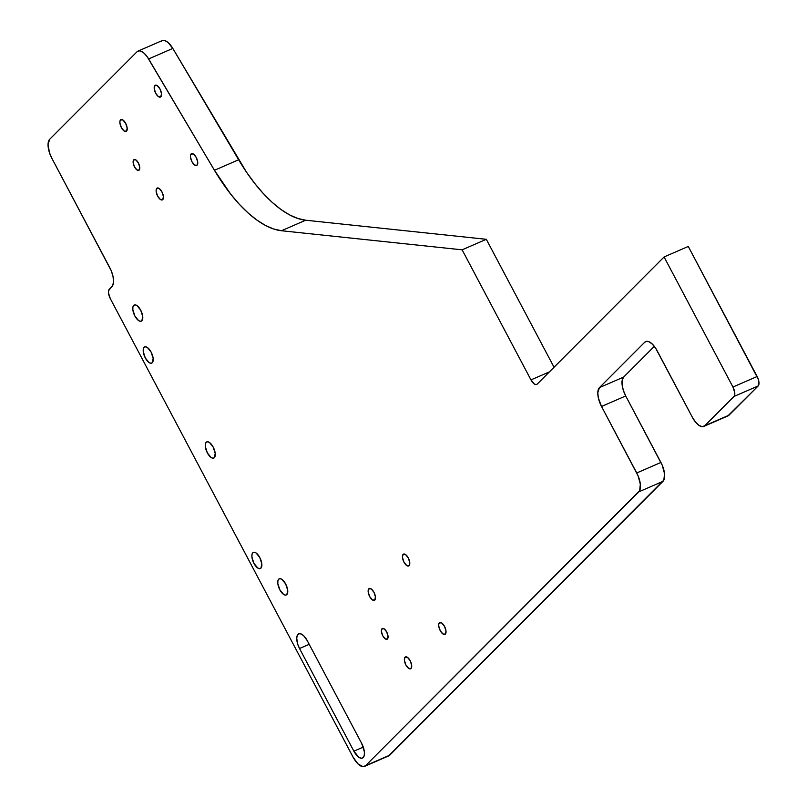 <?xml version="1.0" encoding="UTF-8"?>
<svg xmlns="http://www.w3.org/2000/svg" width="807" height="807" viewBox="0 0 807 807"><rect width="100%" height="100%" fill="white"/><g stroke="black" fill="none" stroke-linecap="round" stroke-linejoin="round"><path stroke-width="1.21" d="M133.74 159.826A5.881 2.592 -113.5 0 1 138.4 163.014A5.881 2.592 -113.5 0 1 139.167 170.095A5.881 2.592 66.5 0 1 134.507 166.908A5.881 2.592 66.5 0 1 133.74 159.826A5.881 2.592 -113.5 0 1 134.113 159.574A5.881 2.592 -113.5 0 1 138.622 163.468A5.881 2.592 -113.5 0 1 139.167 170.095A5.881 2.592 66.5 0 1 138.794 170.358A5.881 2.592 66.5 0 1 134.285 166.464A5.881 2.592 66.5 0 1 133.74 159.826L134.557 159.473L133.195 160.966L133.155 162.711L134.507 166.908L136.998 169.974L139.167 170.095L139.752 167.22L138.4 163.014L135.909 159.957L133.74 159.826L134.557 159.473M382.004 628.724A5.881 2.592 -113.5 0 1 386.664 631.911A5.881 2.592 -113.5 0 1 387.441 638.993A5.881 2.592 66.5 0 1 382.78 635.805A5.881 2.592 66.5 0 1 382.004 628.724A5.881 2.592 -113.5 0 1 382.377 628.461A5.881 2.592 -113.5 0 1 386.886 632.365A5.881 2.592 -113.5 0 1 387.441 638.993A5.881 2.592 66.5 0 1 387.067 639.245A5.881 2.592 66.5 0 1 382.548 635.351A5.881 2.592 66.5 0 1 382.004 628.724L382.821 628.371L381.469 629.853L381.429 631.599L382.78 635.805L385.272 638.862L387.441 638.993L388.016 636.108L386.664 631.911L384.172 628.855L382.004 628.724L382.821 628.371M120.546 119.87A6.466 2.855 -113.5 0 1 125.68 123.38A6.466 2.855 -113.5 0 1 126.528 131.168A6.466 2.855 66.5 0 1 121.403 127.657A6.466 2.855 66.5 0 1 120.546 119.87A6.466 2.855 -113.5 0 1 120.959 119.587A6.466 2.855 -113.5 0 1 125.922 123.874A6.466 2.855 -113.5 0 1 126.528 131.168L126.528 131.168A6.466 2.855 66.5 0 1 126.114 131.45A6.466 2.855 66.5 0 1 121.151 127.163A6.466 2.855 66.5 0 1 120.546 119.87L121.454 119.486L119.961 121.121L119.91 123.037L121.403 127.657L124.147 131.027L126.528 131.168L127.163 128L125.68 123.38L122.936 120.011L120.546 119.87L121.454 119.486M156.79 188.324A6.466 2.855 -113.5 0 1 161.914 191.834A6.466 2.855 -113.5 0 1 162.772 199.622A6.466 2.855 66.5 0 1 157.647 196.111A6.466 2.855 66.5 0 1 156.79 188.324A6.466 2.855 -113.5 0 1 157.204 188.041A6.466 2.855 -113.5 0 1 162.167 192.328A6.466 2.855 -113.5 0 1 162.772 199.622L162.772 199.622A6.466 2.855 66.5 0 1 162.358 199.904A6.466 2.855 66.5 0 1 157.395 195.617A6.466 2.855 66.5 0 1 156.79 188.324L157.688 187.93L156.205 189.574L156.155 191.491L157.647 196.111L160.381 199.48L162.772 199.622L163.407 196.454L161.914 191.834L159.181 188.465L156.79 188.324L157.688 187.93M154.863 85.481A6.466 2.855 -113.5 0 1 159.988 88.992A6.466 2.855 -113.5 0 1 160.845 96.779A6.466 2.855 66.5 0 1 155.711 93.269A6.466 2.855 66.5 0 1 154.863 85.481A6.466 2.855 -113.5 0 1 155.277 85.199A6.466 2.855 -113.5 0 1 160.24 89.486A6.466 2.855 -113.5 0 1 160.845 96.779L160.845 96.779A6.466 2.855 66.5 0 1 160.432 97.062A6.466 2.855 66.5 0 1 155.469 92.775A6.466 2.855 66.5 0 1 154.863 85.481L155.761 85.098L154.268 86.732L154.228 88.649L155.711 93.269L158.454 96.638L160.845 96.779L161.481 93.612L159.988 88.992L157.244 85.623L154.863 85.481L155.761 85.098M191.108 153.935A6.466 2.855 -113.5 0 1 196.232 157.446A6.466 2.855 -113.5 0 1 197.09 165.233A6.466 2.855 66.5 0 1 191.955 161.723A6.466 2.855 66.5 0 1 191.108 153.935A6.466 2.855 -113.5 0 1 191.521 153.653A6.466 2.855 -113.5 0 1 196.484 157.94A6.466 2.855 -113.5 0 1 197.09 165.233L197.09 165.233A6.466 2.855 66.5 0 1 196.676 165.516A6.466 2.855 66.5 0 1 191.713 161.229A6.466 2.855 66.5 0 1 191.108 153.935L192.005 153.542L190.513 155.186L190.472 157.103L191.955 161.723L194.699 165.092L197.09 165.233L197.715 162.066L196.232 157.446L193.488 154.076L191.108 153.935L192.005 153.542M368.819 588.767A6.466 2.855 -113.5 0 1 373.944 592.267A6.466 2.855 -113.5 0 1 374.791 600.055A6.466 2.855 66.5 0 1 369.667 596.555A6.466 2.855 66.5 0 1 368.819 588.767A6.466 2.855 -113.5 0 1 369.223 588.485A6.466 2.855 -113.5 0 1 374.196 592.762A6.466 2.855 -113.5 0 1 374.791 600.055L374.791 600.055A6.466 2.855 66.5 0 1 374.387 600.347A6.466 2.855 66.5 0 1 369.414 596.06A6.466 2.855 66.5 0 1 368.819 588.767L369.717 588.374L368.224 590.018L368.184 591.934L369.667 596.555L372.41 599.924L374.791 600.055L375.426 596.887L373.944 592.267L371.2 588.908L368.819 588.767L369.717 588.374M403.127 554.379A6.466 2.855 -113.5 0 1 408.251 557.879A6.466 2.855 -113.5 0 1 409.109 565.677A6.466 2.855 66.5 0 1 403.984 562.166A6.466 2.855 66.5 0 1 403.127 554.379A6.466 2.855 -113.5 0 1 403.54 554.096A6.466 2.855 -113.5 0 1 408.503 558.383A6.466 2.855 -113.5 0 1 409.109 565.677L409.109 565.677A6.466 2.855 66.5 0 1 408.695 565.959A6.466 2.855 66.5 0 1 403.732 561.672A6.466 2.855 66.5 0 1 403.127 554.379L404.025 553.985L402.542 555.63L402.491 557.546L403.984 562.166L406.718 565.536L409.109 565.677L409.744 562.499L408.251 557.879L405.518 554.52L403.127 554.379L404.025 553.985M405.053 657.221A6.466 2.855 -113.5 0 1 410.188 660.721A6.466 2.855 -113.5 0 1 411.035 668.509A6.466 2.855 66.5 0 1 405.911 665.008A6.466 2.855 66.5 0 1 405.053 657.221A6.466 2.855 -113.5 0 1 405.467 656.928A6.466 2.855 -113.5 0 1 410.43 661.215A6.466 2.855 -113.5 0 1 411.035 668.509L411.035 668.509A6.466 2.855 66.5 0 1 410.622 668.791A6.466 2.855 66.5 0 1 405.659 664.514A6.466 2.855 66.5 0 1 405.053 657.221L405.961 656.827L404.468 658.462L404.428 660.388L405.911 665.008L408.655 668.367L411.035 668.509L411.671 665.341L410.188 660.721L407.444 657.352L405.053 657.221L405.961 656.827M439.371 622.833A6.466 2.855 -113.5 0 1 444.496 626.333A6.466 2.855 -113.5 0 1 445.353 634.12A6.466 2.855 66.5 0 1 440.229 630.62A6.466 2.855 66.5 0 1 439.371 622.833A6.466 2.855 -113.5 0 1 439.785 622.54A6.466 2.855 -113.5 0 1 444.748 626.827A6.466 2.855 -113.5 0 1 445.353 634.12A6.466 2.855 66.5 0 1 444.939 634.403A6.466 2.855 66.5 0 1 439.976 630.126A6.466 2.855 66.5 0 1 439.371 622.833L440.269 622.439L438.776 624.073L438.736 626L440.229 630.62L442.962 633.979L445.353 634.12L445.989 630.953L444.496 626.333L441.752 622.974L439.371 622.833L440.269 622.439M133.71 305.389A8.816 3.894 -113.5 0 1 140.7 310.17A8.816 3.894 -113.5 0 1 141.861 320.783A8.816 3.894 66.5 0 1 134.87 316.011A8.816 3.894 66.5 0 1 133.71 305.389A8.816 3.894 -113.5 0 1 134.275 304.996A8.816 3.894 -113.5 0 1 141.043 310.846A8.816 3.894 -113.5 0 1 141.861 320.783L141.861 320.783A8.816 3.894 66.5 0 1 141.306 321.176A8.816 3.894 66.5 0 1 134.527 315.335A8.816 3.894 66.5 0 1 133.71 305.389L134.94 304.854L133.71 305.389L132.903 307.094L132.842 309.706L134.87 316.011L138.612 320.601L140.438 321.317L141.861 320.783L142.728 316.465L140.7 310.17L136.958 305.581L135.132 304.854L133.71 305.389L134.94 304.854M144.13 347.323A8.816 3.894 -113.5 0 1 151.121 352.104A8.816 3.894 -113.5 0 1 152.291 362.726A8.816 3.894 66.5 0 1 145.3 357.945A8.816 3.894 66.5 0 1 144.13 347.323A8.816 3.894 -113.5 0 1 144.695 346.939A8.816 3.894 -113.5 0 1 151.464 352.78A8.816 3.894 -113.5 0 1 152.291 362.726A8.816 3.894 66.5 0 1 151.726 363.11A8.816 3.894 66.5 0 1 144.957 357.269A8.816 3.894 66.5 0 1 144.13 347.323L145.361 346.788L144.13 347.323L143.333 349.028L143.273 351.64L145.3 357.945L149.033 362.535L150.869 363.251L152.291 362.726L153.159 358.409L151.121 352.104L147.388 347.514L145.563 346.788L144.13 347.323L145.361 346.788M278.677 579.194A8.816 3.894 -113.5 0 1 285.668 583.975A8.816 3.894 -113.5 0 1 286.838 594.598A8.816 3.894 66.5 0 1 279.847 589.816A8.816 3.894 66.5 0 1 278.677 579.194A8.816 3.894 -113.5 0 1 279.242 578.801A8.816 3.894 -113.5 0 1 286.011 584.651A8.816 3.894 -113.5 0 1 286.838 594.598A8.816 3.894 66.5 0 1 286.273 594.981A8.816 3.894 66.5 0 1 279.504 589.14A8.816 3.894 66.5 0 1 278.677 579.194L279.908 578.659L278.677 579.194L277.88 580.899L277.82 583.511L279.847 589.816L283.58 594.406L285.406 595.122L286.838 594.598L287.706 590.27L285.668 583.975L281.936 579.386L280.11 578.659L278.677 579.194L279.908 578.659M252.793 552.755A8.816 3.894 -113.5 0 1 259.783 557.536A8.816 3.894 -113.5 0 1 260.943 568.148A8.816 3.894 66.5 0 1 253.953 563.377A8.816 3.894 66.5 0 1 252.793 552.755A8.816 3.894 -113.5 0 1 253.348 552.361A8.816 3.894 -113.5 0 1 260.126 558.212A8.816 3.894 -113.5 0 1 260.943 568.148L260.943 568.148A8.816 3.894 66.5 0 1 260.379 568.542A8.816 3.894 66.5 0 1 253.61 562.701A8.816 3.894 66.5 0 1 252.793 552.755L254.013 552.22L252.793 552.755L251.986 554.459L251.925 557.072L253.953 563.377L257.695 567.967L259.521 568.683L260.943 568.148L261.811 563.831L259.783 557.536L256.041 552.946L254.215 552.22L252.793 552.755L254.013 552.22M206.199 442.286A8.816 3.894 -113.5 0 1 213.189 447.068A8.816 3.894 -113.5 0 1 214.349 457.69A8.816 3.894 66.5 0 1 207.359 452.909A8.816 3.894 66.5 0 1 206.199 442.286A8.816 3.894 -113.5 0 1 206.753 441.903A8.816 3.894 -113.5 0 1 213.522 447.744A8.816 3.894 -113.5 0 1 214.349 457.69A8.816 3.894 66.5 0 1 213.784 458.073A8.816 3.894 66.5 0 1 207.016 452.233A8.816 3.894 66.5 0 1 206.199 442.286L207.419 441.752L206.199 442.286L205.392 443.991L205.331 446.604L207.359 452.909L211.091 457.498L212.927 458.225L214.349 457.69L215.217 453.373L213.189 447.068L209.447 442.478L207.621 441.762L206.199 442.286L207.419 441.752M309.192 644.309L299.528 648.515A11.762 5.195 -113.5 0 1 297.975 634.352A11.762 5.195 -113.5 0 1 307.296 640.728L361.667 743.398A11.762 5.195 66.5 0 1 363.211 757.561L364.29 755.291L364.371 751.801L361.667 743.398L307.296 640.728L303.624 635.674L301.051 633.919L298.842 633.788L297.319 635.311L296.734 638.246L297.743 644.289L299.528 648.515L353.89 751.186L358.873 757.309L361.314 758.267L363.211 757.561A11.762 5.195 -113.5 0 1 362.464 758.076A11.762 5.195 -113.5 0 1 353.89 751.186L363.271 747.111L353.89 751.186A11.762 5.195 -113.5 0 0 363.211 757.561A11.762 5.195 66.5 0 0 361.667 743.398L307.296 640.728A11.762 5.195 -113.5 0 0 298.721 633.838A11.762 5.195 -113.5 0 0 299.528 648.515L353.89 751.186L363.271 747.111M654.316 346.344L623.65 377.081L654.316 346.344L623.65 377.081L622.217 380.107L622.106 384.768L623.337 390.326L625.718 395.965L662.234 465.225L664.524 473.659L663.858 480.064L388.581 755.937M162.227 40.582L164.941 40.612L168.118 42.549L172.819 48.43L246.528 172.204L254.851 183.582L263.465 193.7L272.221 202.386L280.967 209.487L289.552 214.884L297.833 218.485L305.671 220.22L486.308 239.306L554.046 367.246M664.08 256.959L732.948 387.017L757.137 376.506L688.28 246.448L664.08 256.959L732.948 387.017A7.838 3.46 66.5 0 1 733.987 396.459L704.773 425.733A15.676 6.92 66.5 0 1 692.345 417.239L657.14 350.742A15.676 6.92 -113.5 0 0 644.712 342.249L599.45 387.602L623.65 377.081A15.676 6.92 -113.5 0 0 625.718 395.965L660.923 462.451L636.733 472.973L601.528 406.476L636.733 472.973A15.676 6.92 66.5 0 1 638.801 491.856L365.541 765.702A15.676 6.92 66.5 0 1 353.113 757.208L110.337 298.681A7.838 3.46 66.5 0 1 109.308 289.239L111.891 286.646A15.676 6.92 -113.5 0 0 109.823 267.763L51.779 158.142A15.676 6.92 66.5 0 1 49.711 139.258L136.968 51.819A15.676 6.92 66.5 0 1 148.629 58.951L214.45 170.287A117.59 51.92 -113.5 0 0 281.482 230.741L462.118 249.827L530.976 379.885A7.838 3.46 -113.5 0 0 537.19 384.132L664.08 256.959L688.28 246.448L757.137 376.506L732.948 387.017A7.838 3.46 66.5 0 1 733.987 396.459L758.177 385.948L728.963 415.222L704.773 425.733A15.676 6.92 66.5 0 1 703.775 426.429A15.676 6.92 66.5 0 1 692.345 417.239L657.14 350.742A15.676 6.92 -113.5 0 0 645.711 341.553A15.676 6.92 -113.5 0 0 644.712 342.249L599.45 387.602A15.676 6.92 -113.5 0 0 601.528 406.476L625.718 395.965A15.676 6.92 -113.5 0 1 623.65 377.081L599.45 387.602A15.676 6.92 -113.5 0 0 601.528 406.476L625.718 395.965L660.923 462.451L636.733 472.973A15.676 6.92 66.5 0 1 638.801 491.856L662.991 481.335L389.731 755.191L365.541 765.702A15.676 6.92 66.5 0 1 364.542 766.398A15.676 6.92 66.5 0 1 353.113 757.208L110.337 298.681A7.838 3.46 66.5 0 1 109.308 289.239L111.891 286.646A15.676 6.92 -113.5 0 0 109.823 267.763L51.779 158.142A15.676 6.92 66.5 0 1 49.711 139.258L136.968 51.819A15.676 6.92 66.5 0 1 137.967 51.123A15.676 6.92 66.5 0 1 148.629 58.951L172.819 48.43L238.64 159.766L214.45 170.287A117.59 51.92 -113.5 0 0 281.482 230.741L462.118 249.827L530.976 379.885L549.446 371.856L530.976 379.885A7.838 3.46 -113.5 0 0 536.695 384.475A7.838 3.46 -113.5 0 0 537.19 384.132L664.08 256.959L732.948 387.017L734.753 392.616L734.693 394.946L733.987 396.459L704.773 425.733L702.241 426.681L698.983 425.4L695.513 422.081L692.345 417.239L655.627 348.17L652.238 344.014L648.808 341.664L645.862 341.492L644.712 342.249L599.45 387.602L597.795 392.787L598.37 398.002L601.528 406.476L638.044 475.737L640.334 484.17L639.669 490.575L365.541 765.702L363.009 766.65L358.015 763.936L353.113 757.208L110.337 298.681L108.531 293.082L108.592 290.752L112.768 285.375L113.555 281.451L112.98 276.246L111.144 270.537L51.779 158.142L49.409 152.513L48.057 144.453L49.711 139.258L136.968 51.819L139.308 50.861L140.751 51.123L143.928 53.07L147.146 56.672L214.45 170.287L230.661 194.094L239.265 204.211L248.031 212.897L256.777 219.998L265.362 225.395L273.644 228.996L281.482 230.741L462.118 249.827L530.976 379.885L534.305 383.961L535.929 384.606L537.19 384.132L664.08 256.959L688.28 246.448L758.328 379.32L758.943 382.104L758.177 385.948L727.813 415.968M462.118 249.827L486.308 239.306L462.118 249.827L486.308 239.306L305.671 220.22L486.308 239.306M644.712 342.249L646.891 341.29M281.482 230.741L305.671 220.22A117.59 51.92 -113.5 0 1 238.64 159.766L214.45 170.287L148.629 58.951L172.819 48.43L238.64 159.766A117.59 51.92 -113.5 0 0 305.671 220.22L281.482 230.741L305.671 220.22M137.967 51.123L162.157 40.612A15.676 6.92 66.5 0 1 172.819 48.43A15.676 6.92 66.5 0 0 161.158 41.298M726.774 416.17A15.676 6.92 66.5 0 0 728.963 415.222L704.773 425.733L733.987 396.459L758.177 385.948L728.963 415.222A15.676 6.92 66.5 0 1 727.964 415.908L703.775 426.429M638.801 491.856L662.991 481.335L389.731 755.191L365.541 765.702L638.801 491.856L662.991 481.335A15.676 6.92 66.5 0 0 660.923 462.451A15.676 6.92 66.5 0 1 662.991 481.335M387.552 756.139A15.676 6.92 66.5 0 0 389.731 755.191A15.676 6.92 66.5 0 1 388.732 755.877L364.542 766.398M757.137 376.506A7.838 3.46 66.5 0 1 758.177 385.948A7.838 3.46 66.5 0 0 757.137 376.506L732.948 387.017M299.528 648.515L353.89 751.186M549.446 371.856L530.976 379.885M728.963 415.222L704.773 425.733M733.987 396.459L758.177 385.948M623.65 377.081L599.45 387.602M601.528 406.476L625.718 395.965M660.923 462.451L636.733 472.973M389.731 755.191L365.541 765.702M238.64 159.766L214.45 170.287M148.629 58.951L172.819 48.43"/></g></svg>
